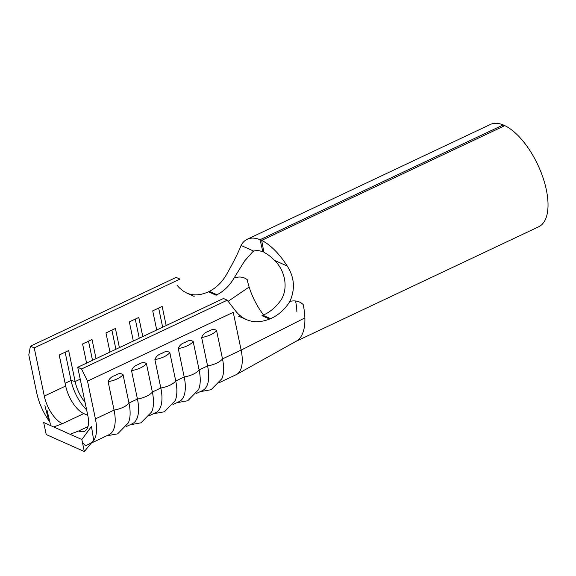 <?xml version="1.0" encoding="UTF-8"?>
<svg xmlns="http://www.w3.org/2000/svg" width="576" height="576" viewBox="0 0 576 576"><rect width="100%" height="100%" fill="white"/><g stroke="black" fill="none" stroke-linecap="round" stroke-linejoin="round"><path stroke-width="0.86" d="M115.056 375.574C118.138 373.363 120.802 373.046 123.048 374.638A16.214 6.739 168.2 0 1 117.223 378.886A16.214 6.739 168.2 0 1 108.137 381.679C109.39 378.432 111.701 376.394 115.056 375.574M138.434 364.536C141.509 362.326 144.18 362.009 146.426 363.6A16.214 6.739 168.2 0 1 140.602 367.848A16.214 6.739 168.2 0 1 131.515 370.642C132.768 367.394 135.079 365.357 138.434 364.536M161.806 353.498C164.887 351.288 167.558 350.971 169.805 352.562A16.214 6.739 168.2 0 1 163.98 356.81A16.214 6.739 168.2 0 1 154.894 359.604C156.146 356.357 158.458 354.319 161.806 353.498M185.184 342.461C188.266 340.25 190.937 339.934 193.183 341.525A16.214 6.739 168.2 0 1 187.358 345.773A16.214 6.739 168.2 0 1 178.272 348.566C179.525 345.319 181.829 343.282 185.184 342.461M208.562 331.423C211.644 329.213 214.315 328.896 216.562 330.487A16.214 6.739 168.2 0 1 210.737 334.735A16.214 6.739 168.2 0 1 201.65 337.529C202.903 334.282 205.207 332.244 208.562 331.423M219.694 382.457L236.038 374.746A37.721 17.122 -115.3 0 0 236.635 374.429L296.042 341.323A56.578 25.682 -115.3 0 0 304.87 317.909A56.578 25.682 -115.3 0 0 303.206 304.596C299.772 301.241 295.344 300.168 289.908 301.392C284.904 309.413 278.46 315.166 270.583 318.65L269.626 319.061C255.953 324.31 244.721 321.775 235.937 311.436L227.268 300.182L223.459 298.49L77.738 367.286L87.811 415.498A24.178 10.973 64.7 0 1 85.32 430.834A24.178 10.973 64.7 0 1 78.71 430.956L70.099 434.275L43.668 422.489L46.246 434.563L84.312 451.541L81.85 439.51L70.099 434.275M295.798 341.453L538.675 226.778A56.578 25.682 -115.3 0 0 546.336 189.806A56.578 25.682 -115.3 0 0 504.806 125.626L261.67 240.415L263.938 252.353A43.034 19.534 64.7 0 1 274.478 260.366L287.244 266.054A56.578 25.682 -115.3 0 0 261.67 240.415M287.244 266.054C294.437 277.308 295.33 289.087 289.908 301.392M263.585 314.978A43.034 19.534 64.7 0 1 249.127 287.006A43.034 19.534 64.7 0 1 247.19 279.619C243.569 276.833 239.198 276.3 234.079 278.021C229.594 285.638 223.906 291.218 217.001 294.754L216.122 295.2L208.505 291.802L209.39 291.362C216.691 287.604 222.61 281.621 227.146 273.406C233.755 261.677 238.392 252.367 241.07 245.462L253.829 251.158L253.008 251.496L244.555 261.022L234.079 278.021M295.603 301.241A43.034 19.534 64.7 0 1 296.87 311.63M253.829 251.158A43.034 19.534 64.7 0 1 262.85 251.863L263.765 251.438M84.312 451.541L91.548 442.822L85.493 445.781L82.397 442.361M85.493 445.781C89.51 444.024 92.246 442.296 93.708 440.59A37.721 17.122 -115.3 0 0 95.422 418.896L87.53 381.118L233.251 312.322L241.142 350.093A37.721 17.122 -115.3 0 1 236.635 374.429M81.85 439.51L91.49 426.413L93.708 440.59M53.741 426.982L62.395 423.684A24.178 10.973 64.7 0 1 54.367 417.031A24.178 10.973 64.7 0 1 44.302 396.101L34.236 347.89L30.427 346.19L28.8 354.931L36.691 392.702A37.721 17.122 -115.3 0 0 48.758 420.552L44.892 405.634M91.346 443.059L108.965 434.736A37.721 17.122 -115.3 0 0 114.07 410.09L108.137 381.679M106.661 435.83L117.655 433.843L128.318 422.899A37.721 17.122 -115.3 0 0 128.988 403.049L123.048 374.638M126.187 426.607L132.343 423.698A37.721 17.122 -115.3 0 0 137.448 399.053L131.515 370.642M130.039 424.793L141.034 422.806L151.697 411.862A37.721 17.122 -115.3 0 0 152.359 392.011L146.426 363.6M149.566 415.57L155.722 412.668A37.721 17.122 -115.3 0 0 160.826 388.015L154.894 359.604M153.418 413.755L164.405 411.775L175.075 400.824A37.721 17.122 -115.3 0 0 175.738 380.974L169.805 352.562M172.944 404.532L179.1 401.63A37.721 17.122 -115.3 0 0 184.205 376.978L178.272 348.566M176.796 402.718L187.783 400.738L198.454 389.786A37.721 17.122 -115.3 0 0 199.116 369.936L193.183 341.525M196.315 393.494L202.478 390.593A37.721 17.122 -115.3 0 0 207.583 365.94L201.65 337.529M200.174 391.68L211.162 389.7L221.832 378.749A37.721 17.122 -115.3 0 0 222.494 358.898L216.562 330.487M44.302 396.101L65.686 386.006A24.178 10.973 -115.3 0 0 83.779 413.59L87.782 415.375M65.686 386.006L59.213 355.01L68.659 350.554L75.132 381.542A24.178 10.973 -115.3 0 0 85.054 402.307M270.583 318.65L262.966 315.252C270.432 311.962 276.624 306.605 281.549 299.189C289.03 286.006 283.709 268.942 274.478 260.366M503.51 126.238L503.208 124.92A56.578 25.682 -115.3 0 0 490.37 124.459L247.241 239.249A56.578 25.682 -115.3 0 0 241.07 245.462M262.85 251.863L260.078 239.71L503.208 124.92M260.078 239.71A56.578 25.682 -115.3 0 0 247.241 239.249M262.966 315.252L262.015 315.662L269.626 319.061M177.012 285.163C185.278 295.286 195.775 297.497 208.505 291.802M87.53 381.118L81.547 368.986L227.268 300.182M81.547 368.986L77.738 367.286M86.587 363.11L82.591 343.973L92.03 339.516L96.034 358.654M109.966 352.073L105.97 332.935L115.409 328.478L119.412 347.616M133.344 341.035L129.348 321.898L138.787 317.441L142.79 336.578M156.722 329.998L152.726 310.86L162.166 306.403L166.169 325.541M34.236 347.89L179.957 279.086L176.148 277.394L30.427 346.19M115.891 349.272L111.895 330.142M139.27 338.234L135.274 319.104M162.648 327.197L158.652 308.066M92.513 360.31L88.517 341.179M80.215 379.145L75.132 381.542L71.042 380.477A29.981 13.608 -115.3 0 0 86.616 409.795M65.117 383.278L71.042 380.477L65.138 352.217M95.422 418.896L114.07 410.09A16.214 6.739 168.2 0 0 128.988 403.049L137.448 399.053A16.214 6.739 168.2 0 0 152.359 392.011L160.826 388.015A16.214 6.739 168.2 0 0 175.738 380.974L184.205 376.978A16.214 6.739 168.2 0 0 199.116 369.936L207.583 365.94A16.214 6.739 168.2 0 0 222.494 358.898L241.142 350.093L304.87 317.909M78.71 430.956L87.977 426.586M62.395 423.684L83.779 413.59M249.127 287.006L228.002 301.406M217.001 294.754L209.39 291.362M50.371 424.217L47.023 410.249M238.45 316.109L246.06 319.5M186.559 292.968L194.17 296.366"/></g></svg>
